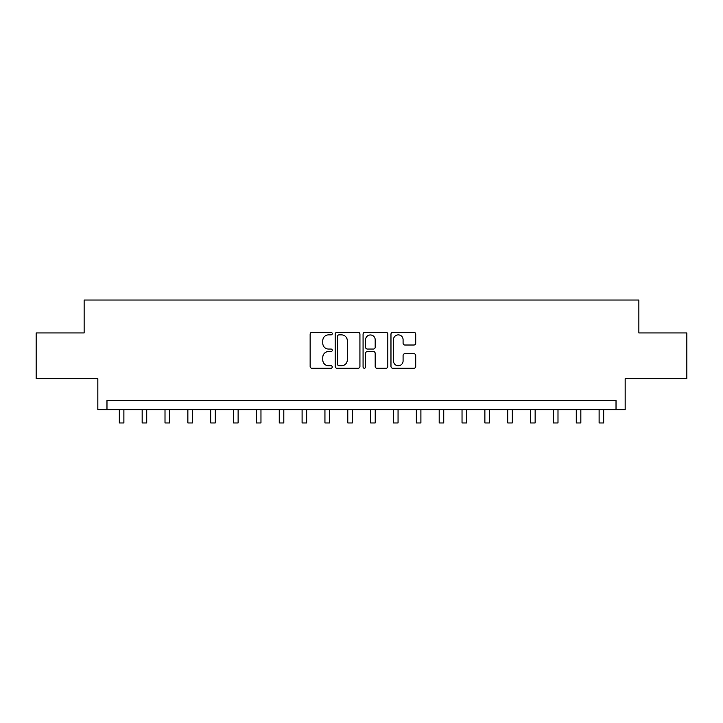 <?xml version="1.0" encoding="UTF-8"?>
<svg xmlns="http://www.w3.org/2000/svg" width="723" height="723" viewBox="0 0 723 723"><rect width="100%" height="100%" fill="white"/><g stroke="black" fill="none" stroke-linecap="round" stroke-linejoin="round"><path stroke-width="1.08" d="M332.255 333.619A1.256 1.256 0 0 0 330.998 332.363L311.938 332.363A1.798 1.798 0 0 0 310.14 334.162L310.14 366.453A1.798 1.798 0 0 0 311.938 368.242L330.998 368.242A1.256 1.256 0 0 0 332.255 366.986A1.256 1.256 0 0 0 330.998 365.739L328.531 365.739A5.739 5.739 0 0 1 322.792 359.991L322.792 357.298A5.739 5.739 0 0 1 328.531 351.559L330.998 351.559A1.256 1.256 0 0 0 332.255 350.303A1.256 1.256 0 0 0 330.998 349.046L328.531 349.046A5.739 5.739 0 0 1 322.792 343.308L322.792 340.614A5.739 5.739 0 0 1 328.531 334.876L330.998 334.876A1.256 1.256 0 0 0 332.255 333.619M413.936 345.016A1.798 1.798 0 0 0 415.725 343.217L415.725 334.162A1.798 1.798 0 0 0 413.936 332.363L392.761 332.363A1.798 1.798 0 0 0 390.971 334.162L390.971 366.453A1.798 1.798 0 0 0 392.761 368.242L413.936 368.242A1.798 1.798 0 0 0 415.725 366.453L415.725 355.508A1.798 1.798 0 0 0 413.936 353.71L404.871 353.71A1.798 1.798 0 0 0 403.082 355.508L403.082 360.931A4.799 4.799 0 0 1 398.283 365.739A4.799 4.799 0 0 1 393.484 360.931L393.484 339.674A4.799 4.799 0 0 1 398.283 334.876A4.799 4.799 0 0 1 403.082 339.674L403.082 343.217A1.798 1.798 0 0 0 404.871 345.016L413.936 345.016M616.023 409.706L625.16 409.706L625.16 378.635L686.85 378.635L686.85 332.942L638.87 332.942L638.87 300.036L84.13 300.036L84.13 332.942L36.15 332.942L36.15 378.635L97.84 378.635L97.84 409.706L616.023 409.706L616.023 400.569L106.977 400.569L106.977 409.706M359.927 334.162A1.798 1.798 0 0 0 358.138 332.363L336.963 332.363A1.798 1.798 0 0 0 335.174 334.162L335.174 366.453A1.798 1.798 0 0 0 336.963 368.242L358.138 368.242A1.798 1.798 0 0 0 359.927 366.453L359.927 334.162M364.862 332.363L386.037 332.363A1.798 1.798 0 0 1 387.826 334.162L387.826 366.453A1.798 1.798 0 0 1 386.037 368.242L376.972 368.242A1.798 1.798 0 0 1 375.183 366.453L375.183 353.357A1.798 1.798 0 0 0 373.384 351.559L367.374 351.559A1.798 1.798 0 0 0 365.585 353.357L365.585 366.986A1.256 1.256 0 0 1 364.329 368.242A1.256 1.256 0 0 1 363.073 366.986L363.073 334.162A1.798 1.798 0 0 1 364.862 332.363M338.942 334.876A1.256 1.256 0 0 0 337.686 336.132L337.686 364.482A1.256 1.256 0 0 0 338.942 365.739L341.536 365.739A5.739 5.739 0 0 0 347.284 359.991L347.284 340.614A5.739 5.739 0 0 0 341.536 334.876L338.942 334.876M375.183 339.765A4.799 4.799 0 0 0 370.384 334.966A4.799 4.799 0 0 0 365.585 339.765L365.585 347.257A1.798 1.798 0 0 0 367.374 349.046L373.384 349.046A1.798 1.798 0 0 0 375.183 347.257L375.183 339.765M119.313 409.706L119.313 422.964L123.886 422.964L123.886 409.706M142.16 409.706L142.16 422.964L146.733 422.964L146.733 409.706M165.007 409.706L165.007 422.964L169.58 422.964L169.58 409.706M187.863 409.706L187.863 422.964L192.426 422.964L192.426 409.706M210.709 409.706L210.709 422.964L215.273 422.964L215.273 409.706M233.556 409.706L233.556 422.964L238.12 422.964L238.12 409.706M256.403 409.706L256.403 422.964L260.967 422.964L260.967 409.706M279.25 409.706L279.25 422.964L283.814 422.964L283.814 409.706M302.097 409.706L302.097 422.964L306.669 422.964L306.669 409.706M324.943 409.706L324.943 422.964L329.516 422.964L329.516 409.706M347.79 409.706L347.79 422.964L352.363 422.964L352.363 409.706M370.637 409.706L370.637 422.964L375.21 422.964L375.21 409.706M393.484 409.706L393.484 422.964L398.057 422.964L398.057 409.706M416.331 409.706L416.331 422.964L420.903 422.964L420.903 409.706M439.186 409.706L439.186 422.964L443.75 422.964L443.75 409.706M462.033 409.706L462.033 422.964L466.597 422.964L466.597 409.706M484.88 409.706L484.88 422.964L489.444 422.964L489.444 409.706M507.727 409.706L507.727 422.964L512.291 422.964L512.291 409.706M530.574 409.706L530.574 422.964L535.137 422.964L535.137 409.706M553.42 409.706L553.42 422.964L557.993 422.964L557.993 409.706M576.267 409.706L576.267 422.964L580.84 422.964L580.84 409.706M599.114 409.706L599.114 422.964L603.687 422.964L603.687 409.706"/></g></svg>
